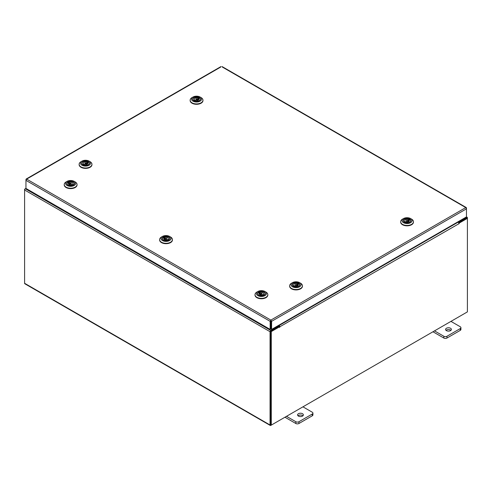<?xml version="1.0" encoding="UTF-8"?>
<svg xmlns="http://www.w3.org/2000/svg" width="492" height="492" viewBox="0 0 492 492"><rect width="100%" height="100%" fill="white"/><g stroke="black" fill="none" stroke-linecap="round" stroke-linejoin="round"><path stroke-width="0.74" d="M302.531 413.717A2.909 1.679 0 0 0 299.364 413.354A2.909 1.679 0 0 0 297.568 414.904A2.909 1.679 0 0 0 298.423 416.091A2.909 1.679 0 0 0 301.59 416.453A2.909 1.679 0 0 0 303.386 414.904A2.909 1.679 0 0 0 302.531 413.717M302.937 415.795A2.909 1.679 0 0 0 302.531 415.5A2.909 1.679 0 0 0 298.011 415.795M286.498 416.33L295.827 421.718A2.208 1.273 0 0 0 298.952 421.718L312.272 414.024A2.208 1.273 0 0 0 312.924 413.126A2.208 1.273 0 0 0 312.272 412.222L302.943 406.835M298.952 421.718L298.952 423.501L312.272 415.808L312.272 414.024M284.954 417.222L295.827 423.501L295.827 421.718M312.924 413.126L312.924 414.91A2.208 1.273 180 0 1 312.272 415.808M298.952 423.501A2.208 1.273 180 0 1 295.827 423.501M450.543 328.262A2.909 1.679 0 0 0 447.376 327.9A2.909 1.679 0 0 0 445.58 329.449A2.909 1.679 0 0 0 446.428 330.636A2.909 1.679 0 0 0 449.596 330.999A2.909 1.679 0 0 0 451.392 329.449A2.909 1.679 0 0 0 450.543 328.262M450.949 330.341A2.909 1.679 0 0 0 450.543 330.052A2.909 1.679 0 0 0 446.023 330.341M434.51 330.876L443.839 336.264A2.208 1.273 0 0 0 446.964 336.264L460.284 328.57A2.208 1.273 0 0 0 460.93 327.672A2.208 1.273 0 0 0 460.284 326.768L450.955 321.381M446.964 336.264L446.964 338.047L460.284 330.36L460.284 328.57M432.966 331.768L443.839 338.047L443.839 336.264M460.93 327.672L460.93 329.456A2.208 1.273 180 0 1 460.284 330.36M446.964 338.047A2.208 1.273 180 0 1 443.839 338.047M220.803 67.01L26.654 179.1L270.871 320.095L271.602 321.337L270.871 320.802L270.871 320.095L270.139 321.337L270.754 320.981L270.754 329.056L270.139 329.406L270.139 321.337L25.947 180.355L26.654 179.1L26.156 179.635M270.139 329.406L25.947 188.424L25.947 179.512L26.654 179.1M466.244 208.116L465.746 207.587L466.459 208.842L466.459 216.91L271.602 329.406L271.602 321.337L466.459 208.842L466.459 207.993L222.261 67.01M270.987 320.981L270.987 329.056L271.602 329.406M25.947 188.387L25.32 188.75A1.021 0.59 -60 0 0 24.6 189.998L24.6 283.281A1.021 0.59 -60 0 0 24.809 283.749L270.268 425.457A1.021 0.59 120 0 0 270.772 425.408L466.68 312.303M270.268 425.457A1.021 0.59 120 0 1 270.053 424.99L270.053 331.706A1.021 0.59 120 0 1 270.772 330.458L278.693 325.888L278.195 325.599M270.772 331.171L278.693 326.596L278.693 325.888M458.267 221.64L458.765 221.923L466.68 217.353A1.021 0.59 120 0 1 467.191 217.304L466.459 216.88M458.507 222.489L466.754 218.054M458.765 221.923L458.765 222.636M270.698 424.707L270.668 331.356M467.191 217.304A1.021 0.59 120 0 1 467.4 217.772L467.4 218.356L459.171 223.11L458.735 222.858M24.809 189.285L25.32 188.75L270.772 330.458M270.053 331.706L24.6 189.998L24.6 189.162M279.511 326.836L271.283 331.583L270.668 331.233L278.896 326.479L279.554 327.414L279.819 326.78A1.021 0.59 -120 0 0 279.099 325.532L278.706 325.304M279.204 326.657L278.693 326.005M457.751 221.935L458.144 222.163A1.021 0.59 60 0 1 458.864 223.411L458.907 223.86L459.171 223.11M271.283 331.583L271.283 425.113L467.4 311.885L467.4 218.356L466.785 218.005L458.655 222.698M270.668 331.233L270.668 424.762L271.283 425.113M89.439 163.178A3.893 2.245 180 0 1 88.296 164.771A3.893 2.245 180 0 1 82.797 164.771A3.893 2.245 180 0 1 81.654 163.19A3.893 2.245 180 0 1 85.534 160.939A3.893 2.245 180 0 1 89.439 163.178M82.133 162.606A3.665 2.116 -0 0 0 81.881 163.369A3.665 2.116 -0 0 0 82.877 164.82M88.216 164.82A3.665 2.116 -0 0 0 89.212 163.369A3.665 2.116 -0 0 0 89.212 163.362A3.665 2.116 -0 0 0 88.96 162.606M90.583 163.178A5.037 2.909 -0 0 0 89.107 161.13A5.037 2.909 -0 0 0 81.986 161.13A5.037 2.909 -0 0 0 80.51 163.19A5.037 2.909 -0 0 0 85.559 166.093A5.037 2.909 -0 0 0 90.583 163.178M89.107 161.13L90.079 161.69A6.408 3.702 180 0 1 91.955 164.297A6.408 3.702 180 0 1 85.553 168.006A6.408 3.702 180 0 1 79.138 164.316A6.408 3.702 180 0 1 79.138 164.303A6.408 3.702 180 0 1 81.014 161.69L81.986 161.13M91.955 164.297A6.408 3.702 180 0 1 91.955 164.303L91.955 164.679A6.408 3.702 180 0 1 91.955 164.679A6.408 3.702 180 0 1 85.553 168.381A6.408 3.702 180 0 1 79.138 164.691A6.408 3.702 180 0 1 79.138 164.679A6.408 3.702 180 0 1 79.138 164.666L79.138 164.303M87.551 164.014L87.551 162.655L88.529 162.132A3.665 2.116 -0 0 0 87.847 161.727L86.869 162.231A2.325 1.341 -0 0 0 84.464 162.145A2.325 1.341 -0 0 0 83.222 163.332A2.325 1.341 -0 0 0 83.542 164.014L82.564 164.537A3.641 2.103 180 0 1 81.906 163.332A3.641 2.103 180 0 1 83.984 161.438A3.641 2.103 180 0 1 87.847 161.702L87.847 162.495M85.061 163.596A0.664 0.381 -0 0 0 86.032 163.073A0.664 0.381 -0 0 0 85.061 163.596M83.542 164.808L83.542 164.014M86.869 162.231L86.869 163.947A2.325 1.341 -0 0 1 87.25 164.137A2.325 1.341 -0 0 1 87.33 164.193M88.529 162.132A3.641 2.103 180 0 1 89.187 163.332A3.641 2.103 180 0 1 86.426 165.373M84.667 165.373A3.641 2.103 180 0 1 83.246 164.961L84.224 164.439A2.325 1.341 -0 0 0 86.629 164.525A2.325 1.341 -0 0 0 87.871 163.332A2.325 1.341 -0 0 0 87.551 162.655M87.551 163.578L86.869 163.947M70.393 181.179A3.893 2.245 180 0 1 74.187 182.495A3.893 2.245 180 0 1 73.394 185.01A3.893 2.245 180 0 1 70.897 185.662A3.893 2.245 180 0 1 67.89 185.01A3.893 2.245 180 0 1 67.004 182.63A3.893 2.245 180 0 1 70.393 181.179M73.314 185.06A3.665 2.116 -0 0 0 74.304 183.608A3.665 2.116 -0 0 0 74.058 182.846M70.319 180.521A5.037 2.909 -0 0 0 67.084 181.363A5.037 2.909 -0 0 0 66.057 184.623A5.037 2.909 -0 0 0 70.971 186.32A5.037 2.909 -0 0 0 75.356 184.445A5.037 2.909 -0 0 0 74.206 181.363A5.037 2.909 -0 0 0 70.319 180.521M74.206 181.363L75.178 181.929A6.408 3.702 180 0 1 77.053 184.543A6.408 3.702 180 0 1 71.057 188.233A6.408 3.702 180 0 1 64.231 184.543A6.408 3.702 180 0 1 66.112 181.929L67.084 181.363M77.047 184.728A6.408 3.702 180 0 1 77.053 184.918A6.408 3.702 180 0 1 71.057 188.608A6.408 3.702 180 0 1 64.231 184.918A6.408 3.702 180 0 1 64.243 184.728M68.376 181.948A3.665 2.116 -0 0 0 67.693 182.354L68.652 182.876A2.325 1.341 -0 0 0 68.314 183.571A2.325 1.341 -0 0 0 69.55 184.758A2.325 1.341 -0 0 0 71.943 184.685L72.908 185.213A3.641 2.103 180 0 1 71.525 185.613M67.226 182.846A3.665 2.116 -0 0 0 66.98 183.608A3.665 2.116 -0 0 0 67.976 185.06M71.125 183.836A0.664 0.381 -0 0 0 70.165 183.307A0.664 0.381 -0 0 0 71.125 183.836M68.652 182.876L68.652 184.266M68.652 183.793L69.347 184.174A2.325 1.341 -0 0 0 68.96 184.365A2.325 1.341 -0 0 0 68.855 184.432M68.376 182.729L68.376 181.929A3.641 2.103 180 0 1 72.226 181.677A3.641 2.103 180 0 1 74.28 183.571A3.641 2.103 180 0 1 73.603 184.795L72.638 184.266A2.325 1.341 -0 0 0 72.97 183.571A2.325 1.341 -0 0 0 71.734 182.384A2.325 1.341 -0 0 0 69.347 182.458L68.376 181.929M69.347 184.174L69.347 182.458M69.759 185.613A3.641 2.103 180 0 1 67.004 183.571A3.641 2.103 180 0 1 67.687 182.347M72.638 184.266L72.638 185.066M165.773 236.252A3.893 2.245 180 0 1 169.574 237.562A3.893 2.245 180 0 1 168.781 240.078A3.893 2.245 180 0 1 166.278 240.736A3.893 2.245 180 0 1 163.276 240.078A3.893 2.245 180 0 1 162.385 237.697A3.893 2.245 180 0 1 165.773 236.252M168.695 240.127A3.665 2.116 -0 0 0 169.691 238.675A3.665 2.116 -0 0 0 169.445 237.913M165.699 235.588A5.037 2.909 -0 0 0 162.465 236.437A5.037 2.909 -0 0 0 161.438 239.69A5.037 2.909 -0 0 0 166.351 241.394A5.037 2.909 -0 0 0 170.736 239.518A5.037 2.909 -0 0 0 169.586 236.437A5.037 2.909 -0 0 0 165.699 235.588M169.586 236.437L170.558 236.996A6.408 3.702 180 0 1 172.434 239.61A6.408 3.702 180 0 1 166.444 243.306A6.408 3.702 180 0 1 159.617 239.61A6.408 3.702 180 0 1 161.493 236.996L162.465 236.437M172.428 239.801A6.408 3.702 180 0 1 172.434 239.985A6.408 3.702 180 0 1 166.444 243.681A6.408 3.702 180 0 1 159.617 239.985A6.408 3.702 180 0 1 159.623 239.801M163.762 237.015A3.665 2.116 -0 0 0 163.08 237.421L164.033 237.95A2.325 1.341 -0 0 0 163.701 238.638A2.325 1.341 -0 0 0 164.931 239.825A2.325 1.341 -0 0 0 167.323 239.758L168.289 240.287A3.641 2.103 180 0 1 166.905 240.68M162.612 237.913A3.665 2.116 -0 0 0 162.366 238.675A3.665 2.116 -0 0 0 163.356 240.127M166.505 238.903A0.664 0.381 -0 0 0 165.546 238.374A0.664 0.381 -0 0 0 166.505 238.903M164.033 237.95L164.033 239.333M164.033 238.866L164.728 239.247A2.325 1.341 -0 0 0 164.34 239.432A2.325 1.341 -0 0 0 164.242 239.499M163.762 237.796L163.762 236.996A3.641 2.103 180 0 1 167.606 236.75A3.641 2.103 180 0 1 169.666 238.638A3.641 2.103 180 0 1 168.984 239.862L168.018 239.333A2.325 1.341 -0 0 0 168.35 238.638A2.325 1.341 -0 0 0 167.12 237.458A2.325 1.341 -0 0 0 164.728 237.525L163.762 236.996M164.728 239.247L164.728 237.525M165.146 240.68A3.641 2.103 180 0 1 162.385 238.638A3.641 2.103 180 0 1 163.067 237.415M168.018 239.333L168.018 240.139M261.16 291.319A3.893 2.245 180 0 1 264.954 292.635A3.893 2.245 180 0 1 264.161 295.151A3.893 2.245 180 0 1 261.664 295.803A3.893 2.245 180 0 1 258.657 295.151A3.893 2.245 180 0 1 257.771 292.771A3.893 2.245 180 0 1 261.16 291.319M264.081 295.194A3.665 2.116 -0 0 0 265.071 293.749A3.665 2.116 -0 0 0 264.825 292.986M261.086 290.661A5.037 2.909 -0 0 0 257.851 291.504A5.037 2.909 -0 0 0 256.824 294.757A5.037 2.909 -0 0 0 261.738 296.461A5.037 2.909 -0 0 0 266.123 294.585A5.037 2.909 -0 0 0 264.973 291.504A5.037 2.909 -0 0 0 261.086 290.661M264.973 291.504L265.944 292.063A6.408 3.702 180 0 1 267.82 294.683A6.408 3.702 180 0 1 261.824 298.373A6.408 3.702 180 0 1 255.004 294.683A6.408 3.702 180 0 1 256.879 292.063L257.851 291.504M267.814 294.868A6.408 3.702 180 0 1 267.82 295.059A6.408 3.702 180 0 1 261.824 298.749A6.408 3.702 180 0 1 255.004 295.059A6.408 3.702 180 0 1 255.01 294.868M259.149 292.088A3.665 2.116 -0 0 0 258.46 292.494L259.419 293.017A2.325 1.341 -0 0 0 259.087 293.712A2.325 1.341 -0 0 0 260.317 294.892A2.325 1.341 -0 0 0 262.71 294.825L263.675 295.354A3.641 2.103 180 0 1 262.291 295.747M257.993 292.986A3.665 2.116 -0 0 0 257.747 293.749A3.665 2.116 -0 0 0 258.743 295.194M261.892 293.976A0.664 0.381 -0 0 0 260.932 293.447A0.664 0.381 -0 0 0 261.892 293.976M259.419 293.017L259.419 294.4M259.419 293.933L260.114 294.314A2.325 1.341 -0 0 0 259.727 294.505A2.325 1.341 -0 0 0 259.622 294.573M259.149 292.869L259.149 292.063A3.641 2.103 180 0 1 262.992 291.817A3.641 2.103 180 0 1 265.053 293.712A3.641 2.103 180 0 1 264.37 294.936L263.404 294.4A2.325 1.341 -0 0 0 263.737 293.712A2.325 1.341 -0 0 0 262.507 292.525A2.325 1.341 -0 0 0 260.114 292.599L259.149 292.063M260.114 294.314L260.114 292.599M260.532 295.747A3.641 2.103 180 0 1 257.771 293.712A3.641 2.103 180 0 1 258.454 292.488M263.404 294.4L263.404 295.206M200.447 99.089A3.893 2.245 180 0 1 199.303 100.682A3.893 2.245 180 0 1 193.805 100.682A3.893 2.245 180 0 1 192.661 99.101A3.893 2.245 180 0 1 196.542 96.85A3.893 2.245 180 0 1 200.447 99.089M193.141 98.517A3.665 2.116 -0 0 0 192.889 99.279A3.665 2.116 -0 0 0 193.885 100.731M199.223 100.731A3.665 2.116 -0 0 0 200.213 99.279A3.665 2.116 -0 0 0 200.213 99.273A3.665 2.116 -0 0 0 199.967 98.517M201.591 99.089A5.037 2.909 -0 0 0 200.115 97.041A5.037 2.909 -0 0 0 192.993 97.041A5.037 2.909 -0 0 0 191.517 99.101A5.037 2.909 -0 0 0 196.566 102.004A5.037 2.909 -0 0 0 201.591 99.089M200.115 97.041L201.087 97.6A6.408 3.702 180 0 1 202.962 100.208A6.408 3.702 180 0 1 196.56 103.917A6.408 3.702 180 0 1 190.146 100.227A6.408 3.702 180 0 1 190.146 100.214A6.408 3.702 180 0 1 192.021 97.6L192.993 97.041M202.962 100.208A6.408 3.702 180 0 1 202.962 100.214L202.962 100.589A6.408 3.702 180 0 1 202.962 100.589A6.408 3.702 180 0 1 196.56 104.292A6.408 3.702 180 0 1 190.146 100.602A6.408 3.702 180 0 1 190.146 100.589A6.408 3.702 180 0 1 190.146 100.577L190.146 100.214M198.559 99.925L198.559 98.566L199.537 98.043A3.665 2.116 -0 0 0 198.854 97.637M196.068 99.507A0.664 0.381 -0 0 0 197.04 98.984A0.664 0.381 -0 0 0 196.068 99.507M194.549 100.719L194.549 99.925L193.571 100.448A3.641 2.103 180 0 1 192.913 99.243A3.641 2.103 180 0 1 194.992 97.348A3.641 2.103 180 0 1 198.854 97.613L197.876 98.136A2.325 1.341 -0 0 0 195.472 98.056A2.325 1.341 -0 0 0 194.229 99.243A2.325 1.341 -0 0 0 194.549 99.925M197.876 98.136L197.876 99.858A2.325 1.341 -0 0 1 198.258 100.048A2.325 1.341 -0 0 1 198.338 100.104M199.537 98.043A3.641 2.103 180 0 1 200.195 99.243A3.641 2.103 180 0 1 197.433 101.284M195.675 101.284A3.641 2.103 180 0 1 194.254 100.872L195.232 100.35A2.325 1.341 -0 0 0 197.636 100.43A2.325 1.341 -0 0 0 198.879 99.243A2.325 1.341 -0 0 0 198.559 98.566M198.559 99.489L197.876 99.858M198.854 98.406L198.854 97.613M299.942 284.708A3.893 2.245 180 0 1 298.798 286.307A3.893 2.245 180 0 1 293.3 286.307A3.893 2.245 180 0 1 292.156 284.72A3.893 2.245 180 0 1 296.036 282.469A3.893 2.245 180 0 1 299.942 284.708M292.635 284.136A3.665 2.116 -0 0 0 292.383 284.905A3.665 2.116 -0 0 0 293.38 286.35M298.718 286.35A3.665 2.116 -0 0 0 299.714 284.905A3.665 2.116 -0 0 0 299.714 284.899A3.665 2.116 -0 0 0 299.462 284.136M301.086 284.708A5.037 2.909 -0 0 0 299.61 282.66A5.037 2.909 -0 0 0 292.488 282.66A5.037 2.909 -0 0 0 291.012 284.727A5.037 2.909 -0 0 0 296.061 287.623A5.037 2.909 -0 0 0 301.086 284.708M299.61 282.66L300.581 283.22A6.408 3.702 180 0 1 302.457 285.827A6.408 3.702 180 0 1 302.457 285.84A6.408 3.702 180 0 1 296.055 289.536A6.408 3.702 180 0 1 289.64 285.846A6.408 3.702 180 0 1 289.64 285.84A6.408 3.702 180 0 1 291.516 283.22L292.488 282.66M302.457 286.203A6.408 3.702 180 0 1 302.457 286.209A6.408 3.702 180 0 1 296.055 289.911A6.408 3.702 180 0 1 289.64 286.221A6.408 3.702 180 0 1 289.64 286.209A6.408 3.702 180 0 1 289.64 286.203M299.025 283.669A3.665 2.116 -0 0 0 298.349 283.257M295.563 285.126A0.664 0.381 -0 0 0 296.535 284.604A0.664 0.381 -0 0 0 295.563 285.126M294.044 286.338L294.044 285.545L293.066 286.067A3.641 2.103 180 0 1 292.408 284.868A3.641 2.103 180 0 1 294.487 282.968A3.641 2.103 180 0 1 298.349 283.238L297.371 283.761A2.325 1.341 -0 0 0 294.966 283.675A2.325 1.341 -0 0 0 293.724 284.868A2.325 1.341 -0 0 0 294.044 285.545M297.371 283.761L297.371 285.477A2.325 1.341 -0 0 1 297.752 285.674A2.325 1.341 -0 0 1 297.838 285.723M298.054 285.545L298.054 284.185L299.031 283.663A3.641 2.103 180 0 1 299.69 284.868A3.641 2.103 180 0 1 296.928 286.904M295.169 286.904A3.641 2.103 180 0 1 293.749 286.492L294.726 285.969A2.325 1.341 -0 0 0 297.131 286.055A2.325 1.341 -0 0 0 298.373 284.868A2.325 1.341 -0 0 0 298.054 284.185M298.054 285.114L297.371 285.477M298.349 284.032L298.349 283.238M410.949 220.619A3.893 2.245 180 0 1 409.805 222.218A3.893 2.245 180 0 1 404.307 222.218A3.893 2.245 180 0 1 403.163 220.631A3.893 2.245 180 0 1 407.044 218.38A3.893 2.245 180 0 1 410.949 220.619M403.643 220.047A3.665 2.116 -0 0 0 403.391 220.816A3.665 2.116 -0 0 0 404.387 222.261M409.725 222.261A3.665 2.116 -0 0 0 410.722 220.816A3.665 2.116 -0 0 0 410.722 220.81A3.665 2.116 -0 0 0 410.469 220.047M412.093 220.619A5.037 2.909 -0 0 0 410.617 218.571A5.037 2.909 -0 0 0 403.495 218.571A5.037 2.909 -0 0 0 402.019 220.631A5.037 2.909 -0 0 0 407.068 223.534A5.037 2.909 -0 0 0 412.093 220.619M410.617 218.571L411.589 219.131A6.408 3.702 180 0 1 413.464 221.738A6.408 3.702 180 0 1 407.062 225.447A6.408 3.702 180 0 1 400.648 221.757A6.408 3.702 180 0 1 400.648 221.751A6.408 3.702 180 0 1 402.524 219.131L403.495 218.571M413.464 221.738A6.408 3.702 180 0 1 413.464 221.751L413.464 222.12A6.408 3.702 180 0 1 413.464 222.12A6.408 3.702 180 0 1 407.062 225.822A6.408 3.702 180 0 1 400.648 222.132A6.408 3.702 180 0 1 400.648 222.12A6.408 3.702 180 0 1 400.648 222.113L400.648 221.751M410.027 219.58A3.665 2.116 -0 0 0 409.356 219.168L408.378 219.672A2.325 1.341 -0 0 0 405.974 219.586A2.325 1.341 -0 0 0 404.731 220.779A2.325 1.341 -0 0 0 405.051 221.455L404.073 221.978A3.641 2.103 180 0 1 403.415 220.779A3.641 2.103 180 0 1 405.494 218.878A3.641 2.103 180 0 1 409.356 219.149L409.356 219.942M406.57 221.037A0.664 0.381 -0 0 0 407.542 220.514A0.664 0.381 -0 0 0 406.57 221.037M405.051 222.249L405.051 221.455M408.378 219.672L408.378 221.388A2.325 1.341 -0 0 1 408.76 221.584A2.325 1.341 -0 0 1 408.84 221.634M409.061 221.455L409.061 220.096L410.039 219.573A3.641 2.103 180 0 1 410.697 220.779A3.641 2.103 180 0 1 407.936 222.815M406.177 222.815A3.641 2.103 180 0 1 404.756 222.402L405.734 221.88A2.325 1.341 -0 0 0 408.139 221.966A2.325 1.341 -0 0 0 409.381 220.779A2.325 1.341 -0 0 0 409.061 220.096M409.061 221.025L408.378 221.388M270.871 320.095L465.746 207.587M466.182 217.07L466.68 217.353M270.053 424.99L24.6 283.281M279.099 325.532L458.144 222.163M459.171 223.583L279.819 326.78M279.511 326.959L279.819 327.137M222.046 66.543L466.25 207.532M26.15 179.045L221.019 66.543M86.211 163.332L86.211 164.617M84.882 163.332L84.882 164.617M64.231 184.543L64.231 184.918M77.053 184.543L77.053 184.918M71.303 183.571L71.303 184.857M69.981 183.571L69.981 184.857M159.617 239.61L159.617 239.985M172.434 239.61L172.434 239.985M166.69 238.638L166.69 239.93M165.361 238.638L165.361 239.93M255.004 294.683L255.004 295.059M267.82 294.683L267.82 295.059M262.076 293.712L262.076 294.997M260.748 293.712L260.748 294.997M197.218 99.243L197.218 100.528M195.89 99.243L195.89 100.528M289.64 285.84L289.64 286.209M302.457 285.84L302.457 286.209M296.713 284.868L296.713 286.153M295.385 284.868L295.385 286.153M407.72 220.779L407.72 222.064M406.392 220.779L406.392 222.064"/></g></svg>
